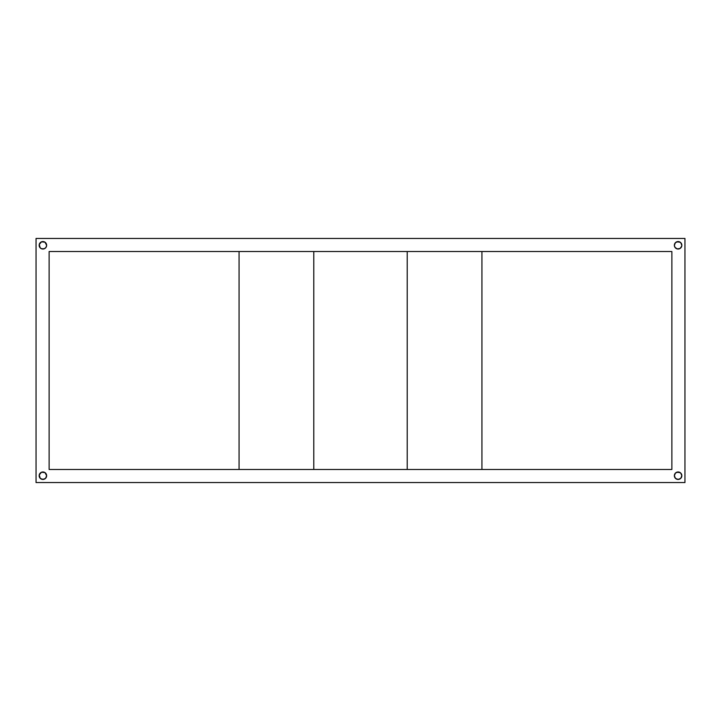 <?xml version="1.0" encoding="UTF-8"?>
<svg xmlns="http://www.w3.org/2000/svg" width="721" height="721" viewBox="0 0 721 721"><rect width="100%" height="100%" fill="white"/><g stroke="black" fill="none" stroke-linecap="round" stroke-linejoin="round"><path stroke-width="1.08" d="M680.741 478.347L678.101 479.447L675.46 478.347L674.36 475.707L675.46 473.066L678.101 471.976L680.741 473.066L681.841 475.707L680.741 478.347A3.74 3.74 0 0 0 681.841 475.707A3.74 3.74 0 0 1 678.101 479.447A3.74 3.74 0 0 1 674.36 475.707A3.74 3.74 0 0 0 680.732 478.356M674.36 245.302A3.74 3.74 0 0 0 680.732 247.943M680.75 247.925A3.74 3.74 0 0 0 681.76 246.032L680.173 248.403L677.37 248.961L674.991 247.366L674.36 245.293L675.46 242.653L678.101 241.553L680.741 242.653L681.841 245.293A3.74 3.74 0 0 1 678.101 249.024A3.74 3.74 0 0 1 674.36 245.293A3.74 3.74 0 0 1 678.101 241.553A3.74 3.74 0 0 1 681.841 245.293L681.769 246.023M681.769 246.014A3.74 3.74 0 0 0 680.75 242.662M39.79 247.366L39.231 246.023A3.74 3.74 0 0 0 40.25 247.925L39.231 244.563L41.467 241.841L44.972 242.184L46.64 245.293A3.74 3.74 0 0 1 42.9 249.024A3.74 3.74 0 0 1 39.159 245.293A3.74 3.74 0 0 0 39.231 246.014M40.268 247.943A3.74 3.74 0 0 0 46.64 245.302M39.231 474.986A3.74 3.74 0 0 0 40.25 478.338L39.231 474.977L41.467 472.255L44.972 472.597L46.64 475.707A3.74 3.74 0 0 1 42.9 479.447A3.74 3.74 0 0 1 39.159 475.707A3.74 3.74 0 0 1 42.9 471.976A3.74 3.74 0 0 1 46.64 475.707L45.54 478.347A3.74 3.74 0 0 0 46.64 475.716M40.268 478.356A3.74 3.74 0 0 0 45.54 478.356L42.9 479.447L40.259 478.347M684.95 482.556L684.95 238.444L36.05 238.444L36.05 482.556L684.95 482.556L36.05 482.556L36.05 238.444L684.95 238.444L684.95 482.556M49.127 251.521L671.873 251.521L671.873 469.479L49.127 469.479L49.127 251.521L49.127 469.479L671.873 469.479L671.873 251.521L49.127 251.521M40.25 242.662A3.74 3.74 0 0 0 39.159 245.293A3.74 3.74 0 0 1 42.9 241.553A3.74 3.74 0 0 1 46.64 245.293L46.009 247.366L44.332 248.745L42.169 248.961L40.259 247.934M46.568 246.023L46.351 246.726M44.972 248.403L42.9 249.024L40.827 248.403M39.231 244.563L39.79 243.22L39.231 244.563M46.64 245.284A3.74 3.74 0 0 0 44.332 241.841L42.169 241.625L44.332 241.841A3.74 3.74 0 0 0 40.827 242.184L42.9 241.553L44.972 242.184M46.009 243.22L46.568 244.563M46.568 476.437L46.351 477.14M44.972 478.816L42.9 479.447L40.827 478.816M39.231 474.977L39.79 473.634L39.231 474.977A3.74 3.74 0 0 1 40.25 473.075M46.64 475.698A3.74 3.74 0 0 0 44.332 472.255L42.169 472.039L44.332 472.255A3.74 3.74 0 0 0 40.827 472.597L42.9 471.976L44.972 472.597M46.009 473.634L46.568 474.977M681.769 476.437L681.21 477.78L681.769 476.437M680.173 478.816L678.101 479.447L676.028 478.816M674.991 477.78L674.432 476.437M674.432 474.977L674.649 474.274M676.028 472.597L678.101 471.976L680.173 472.597A3.74 3.74 0 0 0 676.677 472.255L680.173 472.597L676.668 472.255A3.74 3.74 0 0 0 674.36 475.698M680.173 248.403L678.101 249.024L676.028 248.403M674.991 247.366L674.432 246.023M674.432 244.563L674.649 243.86M676.028 242.184L678.101 241.553L680.173 242.184A3.74 3.74 0 0 0 676.677 241.841L680.173 242.184L676.668 241.841A3.74 3.74 0 0 0 674.36 245.284M42.169 479.375L44.332 479.159L41.467 479.159M42.169 248.961L44.332 248.745L41.467 248.745M678.831 248.961L676.668 248.745L678.831 248.961M678.831 479.375L676.668 479.159L678.831 479.375M40.818 472.606A3.74 3.74 0 0 0 40.268 473.057M40.818 242.184A3.74 3.74 0 0 0 40.268 242.644M680.732 242.644A3.74 3.74 0 0 0 680.182 242.184M674.36 475.707A3.74 3.74 0 0 1 678.101 471.976A3.74 3.74 0 0 1 681.841 475.707A3.74 3.74 0 0 0 681.769 474.986M681.21 473.634L681.769 474.977A3.74 3.74 0 0 0 680.75 473.075M680.732 473.057A3.74 3.74 0 0 0 680.182 472.606M39.231 476.437L39.79 477.78M681.769 244.563L681.21 243.22M675.46 242.653L674.991 243.22M313.797 469.479L313.797 251.521L313.797 469.479L239.066 469.479L239.066 251.521L313.797 251.521L239.066 251.521L239.066 469.479L313.797 469.479M481.934 469.479L407.203 469.479L407.203 251.521L481.934 251.521L481.934 469.479L481.934 251.521L407.203 251.521L407.203 469.479L481.934 469.479"/></g></svg>
